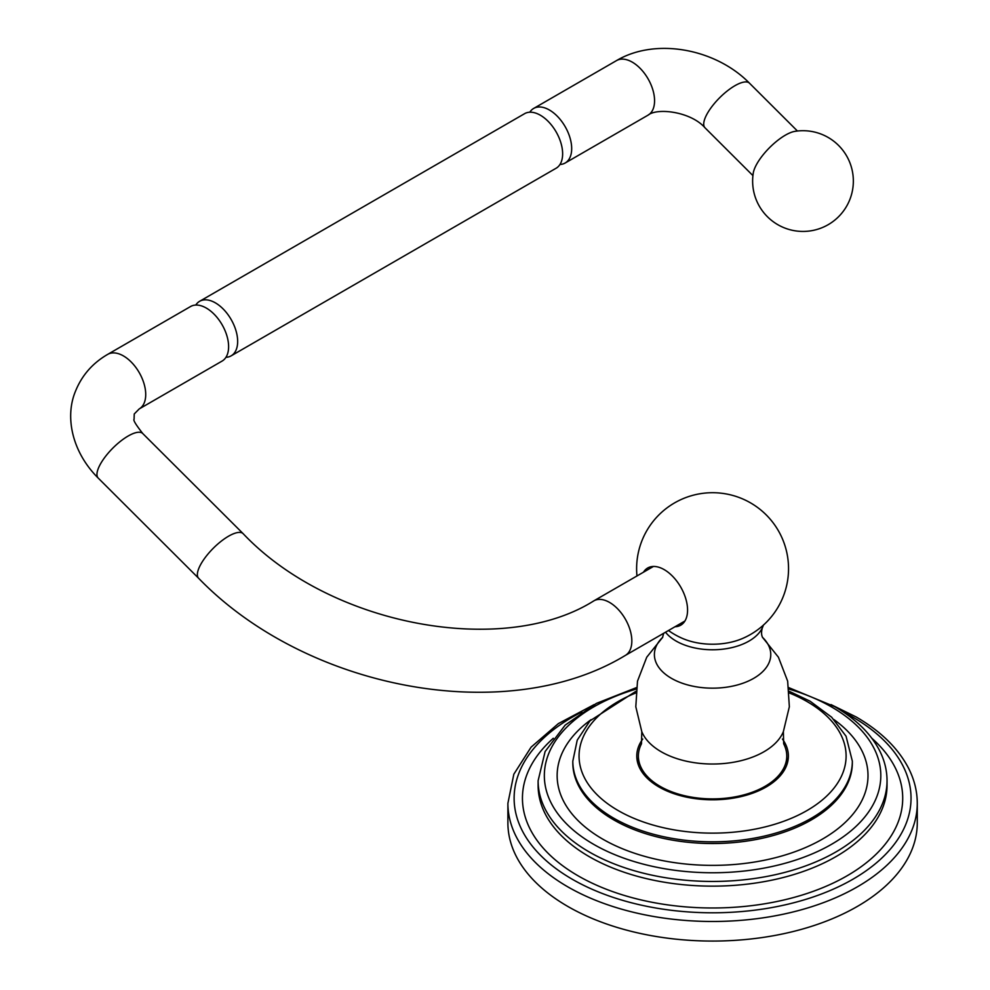 <?xml version="1.0" encoding="UTF-8"?>
<svg xmlns="http://www.w3.org/2000/svg" width="990" height="990" viewBox="0 0 990 990"><rect width="100%" height="100%" fill="white"/><g stroke="black" fill="none" stroke-linecap="round" stroke-linejoin="round"><path stroke-width="1.49" d="M917.272 803.311L917.272 822.888A204.683 118.181 0 0 1 790.911 932.073A204.683 118.181 0 0 1 567.839 906.456A204.683 118.181 180 0 1 507.895 822.888L507.895 803.311A204.683 118.181 0 0 0 567.839 886.867A204.683 118.181 0 0 0 790.911 912.483A204.683 118.181 0 0 0 917.272 803.311C917.235 791.369 914.376 779.749 908.672 768.45C898.338 748.415 880.791 731.226 856.028 716.884L831.031 704.608M642.745 739.023A75.797 43.758 0 0 0 636.78 756.038A75.797 43.758 0 0 0 683.57 796.467A75.797 43.758 0 0 0 766.173 786.988A75.797 43.758 0 0 0 788.374 756.038A75.797 43.758 0 0 0 782.409 739.023M787.199 763.748A75.797 43.758 0 0 0 786.778 762.51M638.377 762.51A75.797 43.758 0 0 0 637.968 763.748M641.483 743.787A74.201 42.842 0 0 0 638.377 756.038A74.201 42.842 0 0 0 684.177 795.626A74.201 42.842 0 0 0 765.047 786.332A74.201 42.842 180 0 0 786.778 756.038A74.201 42.842 180 0 0 783.672 743.787L783.362 731.66A72.716 41.988 180 0 1 763.995 751.732A72.716 41.988 0 0 1 692.678 762.424A72.716 41.988 0 0 1 641.792 731.66L641.483 743.787M763.377 625.148A51.579 29.787 180 0 1 762.387 627.734A51.579 29.787 180 0 1 749.046 641.05A51.579 29.787 0 0 1 665.54 632.214M668.473 630.519A75.958 75.958 0 0 0 683.026 638.649A50.057 28.896 0 0 0 742.129 638.649A75.958 75.958 0 0 0 778.363 530.702A75.958 75.958 0 0 0 636.966 575.957M643.5 572.183A33.017 19.07 60 0 1 647.695 568A33.017 19.07 60 0 1 664.203 569.634A33.017 19.07 60 0 1 685.785 598.74A33.017 19.07 60 0 1 680.724 625.197A33.017 19.07 60 0 1 675.007 626.744M753.279 173.003A32.608 11.249 -45.1 0 1 785.379 135.16A32.608 11.249 -45.1 0 1 794.822 131.373A50.366 50.366 0 0 1 828.185 224.681A50.366 50.366 0 0 1 753.279 173.003M529.798 112.204A31.507 18.191 60 0 1 533.659 108.442A31.507 18.191 60 0 1 557.024 115.954A31.507 18.191 60 0 1 570.339 156.606A31.507 18.191 60 0 1 565.154 163.016A31.507 18.191 60 0 1 559.969 164.476M195.772 305.056A31.507 18.191 60 0 1 199.633 301.294L524.613 113.664A31.507 18.191 60 0 1 547.977 121.176A31.507 18.191 60 0 1 561.293 161.828A31.507 18.191 60 0 1 556.108 168.238L231.128 355.856A31.507 18.191 60 0 1 225.943 357.316M199.633 301.294A31.507 18.191 60 0 1 222.998 308.806A31.507 18.191 60 0 1 236.313 349.458A31.507 18.191 60 0 1 231.128 355.856M139.206 408.932A31.507 18.191 60 0 0 144.379 402.534A31.507 18.191 60 0 0 135.42 366.869A31.507 18.191 60 0 0 107.7 354.371L190.587 306.516A31.507 18.191 60 0 1 213.951 314.028A31.507 18.191 60 0 1 227.267 354.68A31.507 18.191 60 0 1 222.082 361.078L139.206 408.932L134.244 413.981L134.071 419.315C133.031 420.057 135.927 424.797 142.746 433.521A31.507 10.865 -45.1 0 0 120.458 441.305A31.507 10.865 -45.1 0 0 98.22 468.678A31.507 10.865 -45.1 0 0 98.245 478.121L198.656 578.296A31.507 10.865 -45.1 0 1 198.631 568.854A31.507 10.865 -45.1 0 1 220.869 541.481A31.507 10.865 -45.1 0 1 243.156 533.684L142.746 433.521M581.848 712.008A198.458 114.58 0 0 0 572.245 879.231A198.458 114.58 0 0 0 852.91 879.231A198.458 114.58 0 0 0 852.91 717.193A198.458 114.58 0 0 0 843.307 712.008M871.856 738.268A190.142 109.779 0 0 1 832.367 883.464A190.142 109.779 0 0 1 578.135 875.841A190.142 109.779 180 0 1 553.299 738.268M887.04 780.714L887.04 785.416A174.463 100.733 0 0 1 779.34 878.476A174.463 100.733 0 0 1 589.211 856.647A174.463 100.733 180 0 1 538.115 785.416L538.115 780.714A174.463 100.733 0 0 0 589.211 851.945A174.463 100.733 0 0 0 779.34 873.774A174.463 100.733 0 0 0 887.04 780.714C887.015 770.195 884.429 759.974 879.306 750.061C870.383 733.169 855.496 718.703 834.657 706.637L788.832 687.654M636.137 689.102A168.226 97.131 0 0 0 593.616 844.309A168.226 97.131 0 0 0 831.538 844.309A168.226 97.131 0 0 0 831.538 706.947A168.226 97.131 0 0 0 789.018 689.102M834.05 719.643A155.43 89.743 0 0 1 816.181 842.527A155.43 89.743 0 0 1 602.663 839.087A155.43 89.743 180 0 1 591.104 719.643M852.341 761.137L852.341 762.832A139.763 80.697 0 0 1 766.062 837.379A139.763 80.697 0 0 1 613.75 819.893A139.763 80.697 180 0 1 572.814 762.832L572.814 761.137A139.763 80.697 0 0 0 613.75 818.198A139.763 80.697 0 0 0 766.062 835.684A139.763 80.697 0 0 0 852.341 761.137L846.054 736.213L831.649 717.218L810.117 701.217L789.265 691.317M635.753 692.988A133.526 77.096 0 0 0 618.156 810.55A133.526 77.096 0 0 0 806.999 810.55A133.526 77.096 0 0 0 806.999 701.526A133.526 77.096 0 0 0 789.401 692.988M662.694 637.288A58.175 33.586 0 0 0 676.764 681.046A58.175 33.586 0 0 0 753.712 678.336A58.175 33.586 180 0 0 762.461 637.288M797.433 131.014L749.504 83.209A31.507 10.865 134.9 0 0 727.217 90.993A31.507 10.865 134.9 0 0 704.979 118.367A31.507 10.865 134.9 0 0 705.016 127.809L752.932 175.614M533.659 108.442L616.535 60.588A31.507 18.191 60 0 1 644.255 73.087A31.507 18.191 60 0 1 653.227 108.764A31.507 18.191 60 0 1 648.042 115.162C657.348 107.465 691.008 111.722 705.016 127.809M684.907 621.027L625.321 655.429A31.507 18.191 -120 0 0 630.494 649.032A31.507 18.191 -120 0 0 621.534 613.367A31.507 18.191 -120 0 0 593.814 600.868C504.207 657.471 331.13 626.46 243.156 533.684M594.124 704.608L558.385 723.591L531.098 747.153L513.835 774.205L507.895 803.311M636.323 687.654L596.388 703.395L565.179 725.126L545.119 751.509L538.115 780.714M635.889 691.317L589.978 720.844L577.232 740.136L572.814 761.137M638.377 764.985L638.377 756.038M786.778 764.985L786.778 756.038M641.792 731.66L635.803 706.736L637.498 681.145L646.73 657.224L662.718 637.238M762.436 637.238L778.425 657.224L787.656 681.145L789.352 706.736L783.362 731.66M762.646 637.634C761.31 635.06 761.211 631.769 762.387 627.734M663.684 633.278L662.508 637.634M565.154 163.016L648.042 115.162M107.7 354.371C92.565 363.144 81.824 375.457 75.45 391.322C64.771 416.839 71.886 451.898 98.245 478.121M653.412 566.466L593.814 600.868M198.656 578.296C306.356 689.609 506.558 727.526 625.321 655.429M749.504 83.209C715.807 48.795 655.788 37.286 616.535 60.588"/></g></svg>
